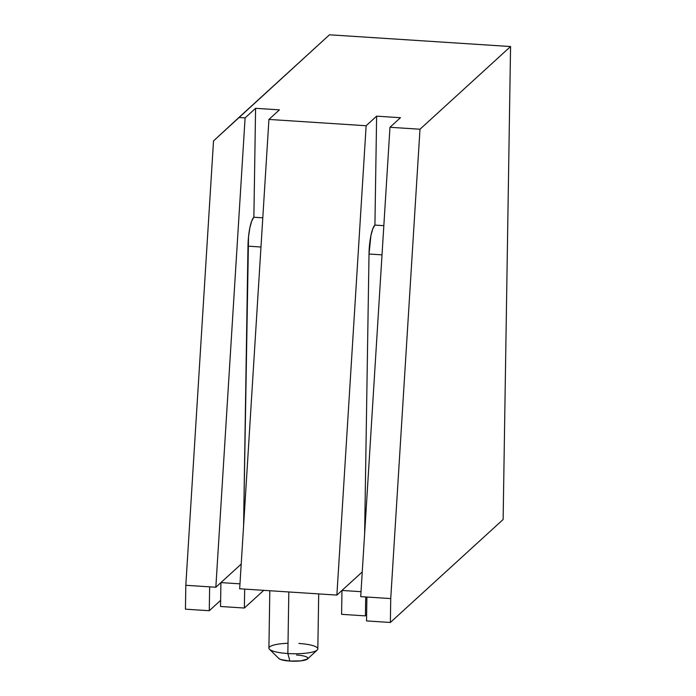 <?xml version="1.0" encoding="UTF-8"?>
<svg xmlns="http://www.w3.org/2000/svg" width="696" height="696" viewBox="0 0 696 696"><rect width="100%" height="100%" fill="white"/><g stroke="black" fill="none" stroke-linecap="round" stroke-linejoin="round"><path stroke-width="1.04" d="M263.74 590.347L244.374 608.034L220.545 606.486L220.919 582.604L220.545 606.486L244.374 608.034L263.74 590.347L244.374 608.034L244.67 589.112M243.583 525.958L247.976 246.166L260.974 247.01L247.976 246.166L243.583 525.958L248.542 236.64L249.864 227.801L251.735 220.989L253.875 217.239L262.792 217.813L253.875 217.239L255.589 108.315L279.418 109.855L268.926 119.434L366.139 125.741L376.632 116.162L400.461 117.702L389.969 127.281L419.993 129.23L510.56 46.536L329.469 34.8L238.902 117.494L245.096 117.894L255.589 108.315L279.418 109.855L268.926 119.434L366.139 125.741L336.881 595.089L362.251 571.929L341.962 590.452L341.588 614.333L365.417 615.882L366.627 614.777M244.374 608.034L220.545 606.486L220.919 582.604L241.208 564.082L220.919 582.604L239.972 583.84L220.919 582.604L241.208 564.082L215.838 587.241L241.208 564.082L215.838 587.241L209.644 586.841L209.27 610.723L185.441 609.183L185.815 585.293L213.515 140.914L238.902 117.494L245.096 117.894L215.838 587.241L209.644 586.841L209.27 610.723L185.441 609.183L185.815 585.293L215.838 587.241L245.096 117.894L255.589 108.315L279.418 109.855L268.926 119.434L366.139 125.741L336.881 595.089L362.251 571.929L341.962 590.452L361.024 591.687L341.962 590.452L341.588 614.333L365.417 615.882L365.713 596.959L365.417 615.882L341.588 614.333L341.962 590.452L361.024 591.687M260.974 247.01L247.976 246.166A24.464 5.316 -86.3 0 1 253.875 217.239L255.589 108.315L253.875 217.239L262.792 217.813M307.702 657.746L307.519 658.981L300.994 660.843L289.91 661.078L287.848 653.535A24.464 5.263 -179.1 0 1 269.5 649.281L278.896 658.52A14.677 3.158 0.9 0 0 289.91 661.078L287.848 653.535L288.823 591.974L287.848 653.535A24.464 5.263 -179.1 0 1 268.917 648.115L269.813 590.739M268.926 119.434L239.668 588.781L268.926 119.434L239.668 588.781L336.881 595.089L239.668 588.781L336.881 595.089L362.251 571.929L341.962 590.452M383.835 225.661L374.918 225.086L383.835 225.661L374.918 225.086L376.632 116.162L400.461 117.702L389.969 127.281L360.711 596.629L390.734 598.577L390.36 622.468L366.531 620.919L366.905 597.029L360.711 596.629L389.969 127.281L419.993 129.23L390.734 598.577L366.905 597.029L366.531 620.919L366.905 597.029L360.711 596.629L389.969 127.281L419.993 129.23L390.734 598.577L390.36 622.468L366.531 620.919L390.36 622.468L503.13 519.503L510.56 46.536L329.469 34.8L238.902 117.494L245.096 117.894L255.589 108.315M220.641 600.343L209.27 610.723L185.441 609.183L185.815 585.293L209.644 586.841L209.27 610.723L220.641 600.343L209.27 610.723M238.902 117.494L213.515 140.914L185.815 585.293L213.515 140.914L329.469 34.8L510.56 46.536L419.993 129.23L510.56 46.536L503.13 519.503L390.36 622.468L390.734 598.577L366.905 597.029M376.632 116.162L374.918 225.086A24.464 5.316 93.7 0 0 369.019 254.014L382.017 254.858L369.019 254.014L370.907 235.648L372.778 228.836L374.918 225.086L376.632 116.162L366.139 125.741L376.632 116.162L400.461 117.702L389.969 127.281M374.918 225.086A24.464 5.316 93.7 0 0 369.019 254.014L364.626 533.806M288.014 643.287A24.464 5.263 -179.1 0 0 268.917 648.115A24.464 5.263 -179.1 0 0 287.848 653.535A24.464 5.263 0.9 0 0 317.211 650.029L307.528 658.973A14.677 3.158 -179.1 0 1 289.91 661.078L287.848 653.535A24.464 5.263 0.9 0 0 317.837 648.881L318.698 593.905M296.54 655.023A14.677 3.158 -179.1 0 1 307.519 658.981A14.677 3.158 -179.1 0 1 289.91 661.078L280.775 659.538L278.748 658.355M317.211 650.029A24.464 5.263 0.9 0 0 298.897 643.452A24.464 5.263 0.9 0 1 317.202 650.038A24.464 5.263 0.9 0 1 287.848 653.535L288.823 591.974M247.976 246.166A24.464 5.316 -86.3 0 1 253.875 217.239M220.919 582.604L239.972 583.84M365.713 596.959L365.417 615.882M366.139 125.741L336.881 595.089M419.993 129.23L390.734 598.577M390.36 622.468L503.13 519.503L510.56 46.536M185.815 585.293L209.644 586.841M245.096 117.894L215.838 587.241M382.017 254.858L369.019 254.014"/></g></svg>

